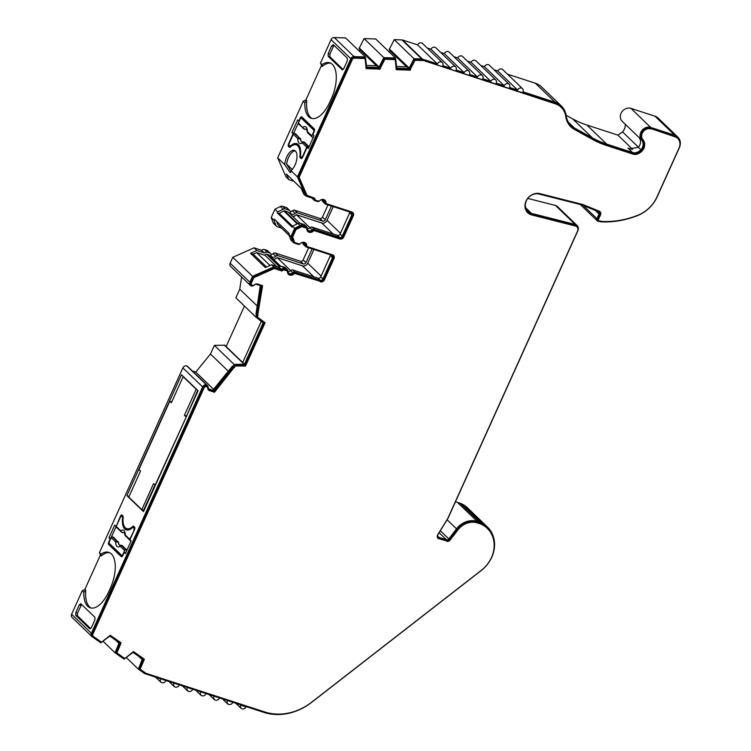 <?xml version="1.0" encoding="UTF-8"?>
<svg xmlns="http://www.w3.org/2000/svg" width="751" height="751" viewBox="0 0 751 751"><rect width="100%" height="100%" fill="white"/><g stroke="black" fill="none" stroke-linecap="round" stroke-linejoin="round"><path stroke-width="1.13" d="M575.257 224.493A5.323 4.562 -46.1 0 1 577.078 225.497L557.317 206.459A5.323 4.562 133.9 0 0 555.496 205.455L575.257 224.493L531.483 213.387A10.655 9.134 -46.1 0 1 530.938 213.228A10.655 9.134 -46.1 0 1 527.84 211.378A10.655 9.134 -46.1 0 1 527.164 199.268A10.655 9.134 -46.1 0 1 538.993 194.03L580.523 204.572A21.31 18.268 -46.1 0 1 581.612 204.892A21.31 18.268 -46.1 0 1 582.72 205.295L598.209 211.566A2.131 1.831 -46.1 0 1 599.026 214.016L596.923 218.672L583.274 205.521M297.753 145.778A15.978 7.594 108 0 1 299.893 156.274A2.131 1.014 -72 0 0 300.175 157.672L300.973 158.433A2.131 1.014 -72 0 0 301.17 158.555A2.131 1.014 -72 0 0 302.615 157.288L307.131 147.299L308.314 148.445L314.078 135.687L312.885 134.542L314.218 131.594A2.131 1.014 -72 0 0 314.293 128.928L301.846 116.94A2.131 1.014 -72 0 0 301.639 116.809A2.131 1.014 -72 0 0 300.193 118.076L298.86 121.033L297.678 119.888L291.914 132.636L293.106 133.781L288.591 143.779A2.131 1.014 -72 0 0 288.525 146.445L289.313 147.205A2.131 1.014 -72 0 0 289.51 147.327A2.131 1.014 -72 0 0 290.308 147.036A15.978 7.594 108 0 1 296.251 144.859A15.978 7.594 108 0 1 297.753 145.778M303.263 101.235L304.822 102.727A27.167 12.917 -72 0 0 311.28 118.311A27.167 12.917 -72 0 0 329.764 102.183L331.491 98.381A27.167 12.917 -72 0 0 332.374 64.398A27.167 12.917 -72 0 0 329.82 62.84A27.167 12.917 -72 0 0 322.01 64.661L322.226 66.463L320.452 63.159L331.06 39.662L350.82 58.7L297.452 176.898L290.966 170.646A11.19 5.323 -72 0 0 296.504 160.573A11.19 5.323 -72 0 0 295.387 151.007A11.19 5.323 -72 0 0 294.336 150.369A11.19 5.323 -72 0 0 284.779 164.685L277.692 157.86L303.263 101.235L305.91 99.911L321.381 65.647M330.693 63.197A27.167 12.917 -72 0 0 322.226 66.463M284.779 164.685L289.811 172.12L290.599 172.674L290.966 170.646M91.378 633.29L71.627 614.252L82.244 590.737L83.802 592.239A27.167 12.917 -72 0 0 90.261 607.812A27.167 12.917 -72 0 0 108.745 591.694L110.463 587.883A27.167 12.917 -72 0 0 111.345 553.9A27.167 12.917 -72 0 0 108.801 552.342A27.167 12.917 -72 0 0 100.991 554.163L101.207 555.965L100.352 555.149L99.432 552.67L182.859 367.896L202.62 386.925L91.378 633.29A3.192 2.741 133.9 0 0 92.12 636.698L100.85 642.837L109.787 636.059L119.156 642.64L115.1 652.844L124.084 659.153L133.021 652.384L142.39 658.956L138.344 669.141L144.342 673.365A3.192 2.741 -46.1 0 0 144.99 673.685L263.808 712.37A53.265 45.661 -46.1 0 0 311.581 702.392L481.316 570.46A30.472 26.125 -46.1 0 0 487.418 527.005A30.472 26.125 -46.1 0 0 481.973 523.137A18.691 16.015 133.9 0 0 479.88 522.264L477.204 521.401L457.453 502.363L460.128 503.236L479.88 522.264M109.674 552.698A27.167 12.917 -72 0 0 101.207 555.965M314.265 198.048A2.131 1.831 -46.1 0 0 314.763 199.372L315.354 199.935A2.131 1.831 -46.1 0 0 315.974 200.31L318.462 201.118A1.061 0.911 -46.1 0 0 319.532 200.808A4.262 3.652 -46.1 0 1 323.831 199.588A4.262 3.652 -46.1 0 1 325.07 200.329A4.262 3.652 -46.1 0 1 326.065 202.939L325.474 202.366A4.262 3.652 133.9 0 0 324.751 200.066M295.406 228.98L295.997 229.543L301.057 227.018A2.131 1.831 -46.1 0 1 302.569 226.868L306.286 228.079A1.061 0.911 -46.1 0 1 306.596 228.266L306.004 227.694A1.061 0.911 -46.1 0 0 305.695 227.506L301.968 226.295A2.131 1.831 -46.1 0 0 300.456 226.445L295.406 228.98L292.036 236.443L293.801 241.193A2.131 1.831 -46.1 0 0 294.185 241.794L294.777 242.366A2.131 1.831 -46.1 0 0 295.396 242.733L299.123 243.944A1.061 0.911 -46.1 0 0 300.193 243.643A4.262 3.652 -46.1 0 1 304.493 242.423A4.262 3.652 -46.1 0 1 305.732 243.155A4.262 3.652 -46.1 0 1 306.727 245.765L306.136 245.201A4.262 3.652 133.9 0 0 305.413 242.892M527.409 212.43A11.716 10.045 133.9 0 0 531.107 214.354L574.881 225.46A4.262 3.652 -46.1 0 1 575.097 225.525A4.262 3.652 -46.1 0 1 576.336 226.267L576.928 226.83A4.262 3.652 -46.1 0 1 577.538 231.064L447.99 517.983A9.585 8.223 -46.1 0 1 447.324 519.223L437.758 534.646A3.192 2.741 -46.1 0 0 438.922 538.786L446.038 540.72A3.192 2.741 133.9 0 0 449.567 539.453L457.275 529.38A17.62 15.104 -46.1 0 1 476.782 522.349L479.448 523.222A17.62 15.104 -46.1 0 1 481.419 524.038A29.411 25.205 -46.1 0 1 486.676 527.775L487.268 528.338A29.411 25.205 -46.1 0 1 481.382 570.281L311.646 702.204A52.204 44.75 -46.1 0 1 264.831 711.986L146.013 673.309A2.131 1.831 -46.1 0 1 145.581 673.093L140.108 669.244L144.37 659.209L133.509 651.577L124.788 658.505L116.874 652.948L121.136 642.894L110.275 635.262L101.554 642.18L93.359 636.426A2.131 1.831 -46.1 0 1 92.861 634.154L204.103 387.788A2.131 1.831 -46.1 0 1 207.755 388.107A3.192 2.741 -46.1 0 0 209.435 390.614L214.476 392.257L235.307 365.953L245.521 366.047L265.075 322.752L257.396 317.025L262.606 285.662L257.565 284.019A3.192 2.741 -46.1 0 0 254.345 284.929A2.131 1.831 -46.1 0 1 251.378 283.099L253.847 277.617L274.312 268.492L282.057 271.017A2.131 1.831 -46.1 0 1 284.46 270.097L286.948 270.904A1.061 0.911 -46.1 0 1 287.502 271.749A4.262 3.652 -46.1 0 0 288.506 274.359A4.262 3.652 -46.1 0 0 294.045 273.871A1.061 0.911 -46.1 0 1 295.115 273.571L319.851 281.24A3.192 2.741 133.9 0 0 323.812 279.259L333.406 258.006A3.192 2.741 133.9 0 0 333.219 255.143M574.881 225.46L575.473 226.032A4.262 3.652 -46.1 0 1 575.688 226.098A4.262 3.652 -46.1 0 1 576.928 226.83M575.473 226.032L531.699 214.927A11.716 10.045 -46.1 0 1 527.7 212.721A11.716 10.045 -46.1 0 1 526.949 199.391A11.716 10.045 -46.1 0 1 539.96 193.636L581.499 204.178A22.37 19.179 -46.1 0 1 582.635 204.507A22.37 19.179 -46.1 0 1 583.799 204.929L599.289 211.209A3.192 2.741 -46.1 0 1 600.509 214.87L598.406 219.527L597.815 218.954L599.918 214.307A3.192 2.741 133.9 0 0 599.73 211.444M297.452 176.898L305.798 196.011L313.28 198.442A3.192 2.741 133.9 0 0 314.951 200.686L317.438 201.493A2.131 1.831 133.9 0 0 319.588 200.883A3.192 2.741 -46.1 0 1 324.488 202.479A2.131 1.831 133.9 0 0 325.605 204.159L350.933 212.402A2.131 1.831 -46.1 0 1 351.853 214.889L342.259 236.133A2.131 1.831 -46.1 0 1 339.612 237.457L314.293 229.215A2.131 1.831 133.9 0 0 312.144 229.825A3.192 2.741 -46.1 0 1 307.243 228.229A2.131 1.831 133.9 0 0 306.126 226.558L302.4 225.347A3.192 2.741 133.9 0 0 300.137 225.563L294.692 228.295L290.966 236.546L292.862 241.662A3.192 2.741 133.9 0 0 294.373 243.117L298.1 244.328A2.131 1.831 133.9 0 0 300.25 243.718A3.192 2.741 -46.1 0 1 305.15 245.314A2.131 1.831 133.9 0 0 306.267 246.985L331.595 255.227A2.131 1.831 -46.1 0 1 332.515 257.715L322.921 278.968A2.131 1.831 -46.1 0 1 320.273 280.292L294.955 272.04A2.131 1.831 133.9 0 0 292.806 272.651A3.192 2.741 -46.1 0 1 287.905 271.064A2.131 1.831 133.9 0 0 286.788 269.384L284.3 268.576A3.192 2.741 133.9 0 0 281.287 269.299L273.805 266.858L252.552 276.33L232.801 257.293L254.054 247.821L261.526 250.261A3.192 2.741 -46.1 0 1 264.54 249.539L267.027 250.346A2.131 1.831 -46.1 0 1 267.647 250.721L270.416 253.387A2.131 1.831 -46.1 0 1 270.914 254.692A3.192 2.741 -46.1 0 0 275.814 256.288A2.131 1.831 -46.1 0 1 277.964 255.678L275.195 253.012L300.522 261.254A2.131 1.831 133.9 0 0 303.16 259.93L308.652 247.764M641.589 139.949A7.989 6.853 -46.1 0 1 640.922 149.768L638.359 147.299A7.989 6.853 133.9 0 0 639.017 137.471L641.589 139.949A7.989 6.853 -46.1 0 1 641.72 130.787A7.989 6.853 -46.1 0 1 650.704 127.417L674.764 135.255A10.655 9.134 133.9 0 1 677.853 137.095A10.655 9.134 133.9 0 1 679.373 147.675L657.238 196.706A31.964 27.393 -46.1 0 1 637.552 215.575A89.491 76.705 -46.1 0 1 601.485 221.874L598.049 221.207A2.131 1.831 -46.1 0 1 596.923 218.672M300.409 138.428L299.705 138.259L300.55 139.16L295.575 133.772L294.57 133.547A1.061 0.911 133.9 0 0 293.331 134.222L289.21 143.347A1.596 0.76 108 0 0 289.154 145.347L289.755 145.919A2.131 1.014 -72 0 0 289.952 146.041A2.131 1.014 -72 0 0 290.721 145.769A16.513 7.848 108 0 1 296.739 143.638A16.513 7.848 108 0 1 298.288 144.586A16.513 7.848 108 0 1 300.522 155.204A2.131 1.014 108 0 0 300.813 156.574L301.404 157.147A1.596 0.76 108 0 0 301.555 157.241A1.596 0.76 108 0 0 302.644 156.292L306.765 147.168A1.061 0.911 -46.1 0 1 308.004 146.492L309.018 146.717L308.539 147.759M297.593 144.042A16.513 7.848 -72 0 0 294.843 144.68M306.464 129.247A6.74 3.201 -72 0 0 305.169 129.332L303.197 128.412A1.061 0.911 -46.1 0 1 302.963 128.261L302.963 128.261A1.061 0.911 -46.1 0 1 302.813 127.201C305.713 125.68 307.262 127.172 307.45 131.669L307.45 131.669A1.061 0.911 -46.1 0 0 307.6 132.73L306.446 129.228A6.759 3.211 108 0 0 305.019 129.266L303.845 128.928L298.41 122.967A1.061 0.911 133.9 0 0 298.795 124.178M121.784 532.318L122.882 532.637A6.759 3.211 108 0 1 124.319 532.6A6.74 3.201 -72 0 0 123.042 532.703L121.071 531.783A1.061 0.911 -46.1 0 1 120.836 531.633L120.836 531.633A1.061 0.911 -46.1 0 1 120.686 530.572C123.586 529.051 125.135 530.544 125.323 535.041L129.716 539.284L134.204 530.281M455.444 501.856A18.691 16.015 -46.1 0 1 457.453 502.363M487.418 527.005L467.657 507.967A30.472 26.125 -46.1 0 0 462.212 504.099A18.691 16.015 133.9 0 0 460.128 503.236M71.627 614.252A3.192 2.741 133.9 0 0 72.077 617.425L91.838 636.463M82.244 590.737L84.882 589.413L100.352 555.149M202.62 386.925A3.192 2.741 133.9 0 1 206.525 384.925A3.192 2.741 -46.1 0 1 207.407 385.46L187.647 366.432A3.192 2.741 133.9 0 0 182.859 367.896M192.387 370.994L195.758 372.092L210.468 354.031L214.373 345.385L224.718 345.197L242.695 362.526L261.217 321.503M226.135 346.577L244.432 306.07M252.552 276.33L249.886 282.235L230.135 263.197A3.192 2.741 133.9 0 0 230.585 266.37L250.346 285.408A3.192 2.741 -46.1 0 0 254.392 285.014A2.131 1.831 -46.1 0 1 256.542 284.394L260.926 285.821L256.579 314.697L255.612 316.838L235.852 297.8L239.757 289.163L241.587 276.969M230.135 263.197L232.801 257.293M270.914 254.655A3.192 2.741 133.9 0 0 273.045 253.622A2.131 1.831 -46.1 0 1 275.195 253.012M290.966 236.546L288.788 234.453L289.219 233.495L274.406 219.226L273.974 220.174L275.87 225.291A3.192 2.741 133.9 0 0 276.462 226.192L273.693 223.526A3.192 2.741 -46.1 0 1 273.111 222.625L271.205 217.508L274.932 209.257L280.376 206.525A3.192 2.741 -46.1 0 1 282.648 206.309L286.366 207.52A2.131 1.831 -46.1 0 1 286.985 207.886L289.755 210.552A2.131 1.831 -46.1 0 1 290.252 211.857A3.192 2.741 -46.1 0 0 295.152 213.453A2.131 1.831 -46.1 0 1 297.302 212.843L294.533 210.177L319.86 218.428A2.131 1.831 133.9 0 0 322.498 217.105L327.99 204.939M290.252 211.82A3.192 2.741 133.9 0 0 292.383 210.787A2.131 1.831 -46.1 0 1 294.533 210.177M305.798 196.011L303.629 193.918L301.151 188.257L286.338 173.979L288.806 179.639L286.047 176.973L277.692 157.86M378.833 67.515L359.072 48.477L364.094 38.592L383.845 57.63L378.833 67.515L366.685 67.092L365.371 56.982L345.62 37.944L334.289 37.55A3.192 2.741 133.9 0 0 331.06 39.662M360.733 50.082L358.612 50.467M408.957 68.566L389.206 49.528L394.219 39.643L413.979 58.681L408.957 68.566L396.81 68.144L395.505 58.034L375.744 38.996L364.094 38.592M390.858 51.134L388.746 51.519M413.979 58.681L421.686 58.944A3.192 2.741 -46.1 0 1 422.428 59.076L437.382 63.948A3.192 2.741 -46.1 0 1 442.273 62.511L422.522 43.474A3.192 2.741 133.9 0 0 417.622 44.91L402.667 40.038A3.192 2.741 133.9 0 0 401.935 39.916L394.219 39.643M442.273 62.511A3.192 2.741 -46.1 0 1 442.733 65.684L450.75 68.294A3.192 2.741 -46.1 0 1 455.641 66.867L435.89 47.829A3.192 2.741 133.9 0 0 430.999 49.256L427.253 48.045M455.641 66.867A3.192 2.741 -46.1 0 1 456.101 70.04L464.118 72.65A3.192 2.741 -46.1 0 1 469.009 71.223L449.258 52.185A3.192 2.741 133.9 0 0 444.367 53.612L440.621 52.401M469.009 71.223A3.192 2.741 -46.1 0 1 469.469 74.387L477.486 77.006A3.192 2.741 -46.1 0 1 482.377 75.569L462.625 56.532A3.192 2.741 133.9 0 0 457.735 57.968L453.989 56.747M482.377 75.569A3.192 2.741 -46.1 0 1 482.837 78.742L490.854 81.352A3.192 2.741 -46.1 0 1 495.744 79.925L475.993 60.887A3.192 2.741 133.9 0 0 471.102 62.314L467.357 61.103M495.744 79.925A3.192 2.741 -46.1 0 1 496.204 83.098L504.221 85.708A3.192 2.741 -46.1 0 1 509.112 84.272L489.361 65.243A3.192 2.741 133.9 0 0 484.47 66.67L480.724 65.45M507.46 74.161L535.397 83.248L555.158 102.286L522.94 91.8A3.192 2.741 133.9 0 0 522.48 88.627L502.729 69.59A3.192 2.741 133.9 0 0 497.838 71.026L494.092 69.805M535.397 83.248A21.31 18.268 -46.1 0 1 541.584 86.947L561.344 105.985A21.31 18.268 -46.1 0 1 566.179 115.738A21.31 18.268 -46.1 0 0 571.013 125.501A21.31 18.268 -46.1 0 0 574.355 127.961L592.417 137.912L572.666 118.874A106.539 91.322 133.9 0 0 586.897 125.032L617.913 135.133L622.56 131.913A10.12 8.674 133.9 0 0 625.32 124.309M566.104 115.269L572.666 118.874M639.148 137.63L622.175 121.277A7.989 6.853 -46.1 0 1 621.8 111.983A7.989 6.853 -46.1 0 1 630.943 108.379L655.003 116.217A10.655 9.134 133.9 0 1 658.101 118.057L677.853 137.095M527.756 198.414L555.496 205.455M447.108 519.786L456.524 528.854L448.826 538.918A2.131 1.831 -46.1 0 1 446.46 539.772L438.762 537.265A2.131 1.831 -46.1 0 1 437.983 534.505L447.549 519.082A10.655 9.134 133.9 0 0 448.281 517.702L577.838 230.782A5.323 4.562 -46.1 0 0 577.078 225.497M632.689 149.374L617.913 135.133M586.897 125.032L606.658 144.07L632.473 152.481L627.93 148.097L631.431 149.242M555.158 102.286A21.31 18.268 -46.1 0 1 561.344 105.985M322.01 64.661L320.452 63.159M342.569 69.871L343.808 68.585L347.281 60.887L347.347 58.221L333.322 44.713L331.67 45.849L328.196 53.546L328.131 56.212L342.343 69.843M305.91 99.911L306.755 100.728A27.167 12.917 -72 0 0 312.191 118.527M306.755 100.728L304.822 102.727M288.806 179.639L293.772 181.254M331.454 206.065L325.267 219.761A2.131 1.831 -46.1 0 1 322.63 221.085L297.302 212.843M286.366 207.52L289.135 210.186A2.131 1.831 -46.1 0 1 289.755 210.552M289.135 210.186L285.408 208.975L282.648 206.309M280.376 206.525L283.146 209.191A3.192 2.741 -46.1 0 1 285.408 208.975M274.932 209.257L277.701 211.923L277.269 212.871L292.083 227.149L292.514 226.201L294.692 228.295M283.146 209.191L277.701 211.923M273.974 220.174L271.205 217.508M276.462 226.192A3.192 2.741 133.9 0 0 277.391 226.746L281.109 227.957A2.131 1.831 133.9 0 0 281.437 228.032M312.116 248.891L305.929 262.597A2.131 1.831 -46.1 0 1 303.291 263.92L277.964 255.678M267.027 250.346L269.797 253.012A2.131 1.831 -46.1 0 1 270.416 253.387M269.797 253.012L267.309 252.205L264.54 249.539M261.526 250.261L264.296 252.927A3.192 2.741 -46.1 0 1 267.309 252.205M264.296 252.927L256.814 250.487L254.054 247.821M256.814 250.487L250.524 253.294L265.347 267.572L271.637 264.765L273.805 266.858M239.757 289.163L257.208 305.976M228.304 371.219L210.468 354.031M195.758 372.092L213.603 389.281M115.917 526.207L114.734 525.062L108.97 537.819L110.162 538.965L108.829 541.912A2.131 1.014 -72 0 0 108.754 544.578L121.202 556.566A2.131 1.014 -72 0 0 121.399 556.688A2.131 1.014 -72 0 0 122.854 555.43L124.187 552.473L125.37 553.618L131.125 540.861L129.942 539.725L134.457 529.727A2.131 1.014 -72 0 0 134.523 527.061L133.734 526.301A2.131 1.014 -72 0 0 133.537 526.179A2.131 1.014 -72 0 0 132.739 526.47A15.978 7.594 108 0 1 126.788 528.648A15.978 7.594 108 0 1 123.155 517.232A2.131 1.014 -72 0 0 122.873 515.834L122.075 515.073A2.131 1.014 -72 0 0 121.878 514.951A2.131 1.014 -72 0 0 120.432 516.209L116.283 526.329M198.067 390.736L181.47 374.749L126.891 495.622L143.488 511.609L198.067 390.736M100.991 554.163L99.432 552.67M80.892 603.776L79.24 604.921L75.767 612.619L75.701 615.285L89.726 628.794L91.378 627.658L94.851 619.96L94.917 617.294L80.686 603.654M84.882 589.413L85.736 590.23A27.167 12.917 -72 0 0 91.171 608.038M85.736 590.23L83.802 592.239M456.524 528.854A18.691 16.015 -46.1 0 1 477.204 521.401M570.572 126.553A22.37 19.179 133.9 0 0 573.783 128.853L591.844 138.804A107.6 92.232 133.9 0 0 606.226 145.027L632.042 153.429C635.064 154.528 638.256 153.504 641.626 150.36A9.059 7.763 133.9 0 0 642.368 139.226A6.928 5.933 -46.1 0 1 642.49 131.284A6.928 5.933 -46.1 0 1 650.272 128.374L674.332 136.203A9.585 8.223 -46.1 0 1 677.12 137.865L677.712 138.437A9.585 8.223 -46.1 0 1 679.073 147.956L656.937 196.987A30.894 26.482 -46.1 0 1 637.909 215.227A88.43 75.795 -46.1 0 1 602.34 221.461L598.969 220.794A1.061 0.911 -46.1 0 1 598.406 219.527M598.556 220.587L597.965 220.015A1.061 0.911 -46.1 0 1 597.815 218.954M437.72 537.923A3.192 2.741 133.9 0 0 438.331 538.214L446.038 540.72M140.108 669.244L139.517 668.681L143.704 658.74M116.874 652.948L116.283 652.375L120.47 642.424M92.767 635.853A2.131 1.831 -46.1 0 1 92.27 633.581L203.512 387.216A2.131 1.831 -46.1 0 1 206.666 386.23L207.257 386.803M208.234 389.75A3.192 2.741 133.9 0 0 208.844 390.051L213.885 391.684L234.716 365.39L244.929 365.484L264.333 322.517M257.396 317.025L256.804 316.453L261.958 285.446M251.679 285.211L251.087 284.638A2.131 1.831 -46.1 0 1 250.778 282.526L253.256 277.044L273.721 267.919L281.465 270.444A2.131 1.831 -46.1 0 1 283.869 269.525L286.356 270.341A1.061 0.911 -46.1 0 1 286.666 270.52L287.257 271.092M288.224 274.049A4.262 3.652 133.9 0 0 293.444 273.298A1.061 0.911 -46.1 0 1 294.523 272.998L319.851 281.24M306.699 246.037A1.061 0.911 -46.1 0 1 306.136 245.201M307.563 231.224A4.262 3.652 133.9 0 0 312.782 230.473A1.061 0.911 -46.1 0 1 313.862 230.163L339.189 238.414A3.192 2.741 133.9 0 0 343.151 236.424L352.745 215.18A3.192 2.741 133.9 0 0 352.557 212.317M326.037 203.202A1.061 0.911 -46.1 0 1 325.474 202.366M315.354 199.935A2.131 1.831 -46.1 0 1 314.904 198.264L306.568 195.166L298.532 176.767L351.712 58.991A2.131 1.831 -46.1 0 1 353.862 57.583L364.498 57.949L365.089 58.522L354.453 58.156L353.862 57.583M366.225 68.078L379.612 68.548L384.352 58.644L394.622 59L395.214 59.573L384.953 59.216L384.352 58.644M396.35 69.13L409.746 69.599L414.486 59.695L421.508 59.939A2.131 1.831 -46.1 0 1 421.996 60.024L554.726 103.244A20.239 17.348 -46.1 0 1 560.603 106.745L561.194 107.318A20.239 17.348 -46.1 0 1 565.794 116.593A22.37 19.179 -46.1 0 0 570.863 126.844A22.37 19.179 -46.1 0 0 574.374 129.425L573.783 128.853M640.922 149.768C637.956 152.547 635.139 153.448 632.473 152.481M606.658 144.07A106.539 91.322 -46.1 0 1 592.417 137.912M522.48 88.627A3.192 2.741 133.9 0 0 517.589 90.064L509.572 87.445A3.192 2.741 -46.1 0 0 509.112 84.272M383.845 57.63L395.505 58.034M350.82 58.7A3.192 2.741 133.9 0 1 354.05 56.588L365.371 56.982M250.346 285.408A3.192 2.741 -46.1 0 1 249.886 282.235M255.612 316.838L263.16 322.846L244.469 364.235L234.124 364.413L233.157 366.563L213.65 390.52L209.266 389.093A2.131 1.831 -46.1 0 1 208.149 387.422A3.192 2.741 -46.1 0 0 207.407 385.46M638.359 147.299L629.667 148.811L627.93 148.097M497.838 71.026L517.589 90.064M299.161 121.127L293.697 133.218L294.063 133.565M293.697 133.218L291.914 132.636M302.625 117.691A2.131 1.014 -72 0 0 302.099 118.405M308.614 147.778L307.131 147.299M300.175 157.672L301.968 158.264A2.131 1.014 -72 0 1 301.649 157.269M299.527 146.342A15.978 7.594 -72 0 0 298.034 145.441L296.251 144.859M288.525 146.445L290.308 147.027A2.131 1.014 -72 0 1 289.999 146.051M295.181 150.82A11.19 5.323 -72 0 0 286.657 164.15L291.088 171.35M328.196 53.546L329.914 54.063L329.839 56.729L343.151 69.552M329.914 54.063L333.388 46.365L331.67 45.849M334.035 45.398L333.388 46.365M301.235 188.445L290.271 177.771M299.743 223.141L288.271 212.092L284.554 210.881A1.061 0.911 133.9 0 0 283.794 210.947L279.053 213.453L277.269 212.871M292.824 216.476A5.323 4.562 133.9 0 0 296.438 214.748L321.766 222.991A4.262 3.652 133.9 0 0 327.051 220.343L333.237 206.638M276.631 221.376L277.739 224.361A1.061 0.911 133.9 0 0 277.936 224.652L289.173 235.485M250.524 253.294L253.19 254.157L256.645 252.618L265.037 255.349A1.061 0.911 133.9 0 1 266.445 254.11L279.644 266.821M280.836 266.389L268.933 254.918L266.445 254.11M273.486 259.302A5.323 4.562 133.9 0 0 277.1 257.574L302.428 265.826A4.262 3.652 133.9 0 0 307.713 263.179L313.899 249.473M271.637 264.765L279.109 267.206L281.287 269.299M266.549 267.037L253.19 254.157M260.278 285.615L255.988 314.125L256.579 314.697M214.373 345.385L234.124 364.413M233.157 366.563L232.566 365.99L213.059 389.947L213.65 390.52M116.217 526.301L110.754 538.401L108.97 537.819M122.864 515.824A2.131 1.014 -72 0 0 122.338 516.538M126.788 528.648L128.571 529.23A15.978 7.594 -72 0 0 129.989 529.399M133.791 527.69A15.978 7.594 -72 0 0 134.513 527.061L132.739 526.47M125.67 552.961L124.187 552.473M110.237 544.297A2.131 1.014 -72 0 0 110.538 545.16L122.206 556.397M128.994 496.608L126.891 495.622M143.066 510.07L143.845 510.821M206.525 384.925L186.774 365.887M81.606 604.461L77.484 613.126L77.419 615.801L90.721 628.625M245.436 706.391L246.028 706.963A3.192 2.741 -46.1 0 1 240.686 705.217L240.095 704.645M674.332 136.203L674.924 136.776A9.585 8.223 -46.1 0 1 677.712 138.437M674.924 136.776L650.272 128.374M642.368 139.226L642.969 139.799A6.928 5.933 -46.1 0 1 643.081 131.857A6.928 5.933 -46.1 0 1 650.864 128.937M642.969 139.799A9.059 7.763 -46.1 0 1 642.218 150.932C638.848 154.077 635.656 155.1 632.633 154.002L606.817 145.591A107.6 92.232 -46.1 0 1 592.436 139.376L574.374 129.425M554.726 103.244L555.318 103.816A20.239 17.348 -46.1 0 1 561.194 107.318M555.318 103.816L421.996 60.024M421.508 59.939L422.1 60.512A2.131 1.831 -46.1 0 1 422.588 60.596M422.1 60.512L415.078 60.268L414.486 59.695M415.078 60.268L410.6 68.745L410.008 68.172M410.6 68.745L410.337 70.172L409.746 69.599M410.337 70.172L396.246 69.674L395.214 59.573M384.953 59.216L380.475 67.693L379.884 67.121M380.475 67.693L380.213 69.12L379.612 68.548M380.213 69.12L366.122 68.623L365.089 58.522M298.532 176.767L299.123 177.339L352.303 59.564A2.131 1.831 -46.1 0 1 354.453 58.156M307.168 195.739L299.123 177.339M343.151 236.424L343.742 236.997L353.336 215.744A3.192 2.741 -46.1 0 0 351.956 212.017L326.629 203.774A1.061 0.911 -46.1 0 1 326.065 202.939M343.742 236.997A3.192 2.741 -46.1 0 1 339.781 238.987L339.189 238.414M312.782 230.473L313.383 231.045A1.061 0.911 -46.1 0 1 314.453 230.735L339.781 238.987M313.383 231.045A4.262 3.652 -46.1 0 1 307.844 231.524A4.262 3.652 -46.1 0 1 306.84 228.914A1.061 0.911 -46.1 0 0 306.596 228.266M292.036 236.443L292.627 237.016L295.997 229.543M294.777 242.366A2.131 1.831 -46.1 0 1 294.392 241.766L292.627 237.016M323.812 279.259L324.404 279.832L333.998 258.579A3.192 2.741 -46.1 0 0 332.618 254.852L307.29 246.61A1.061 0.911 -46.1 0 1 306.727 245.765M324.404 279.832A3.192 2.741 -46.1 0 1 320.442 281.813M281.465 270.444L282.057 271.017M273.721 267.919L274.312 268.492M253.256 277.044L253.847 277.617M257.537 314.838L258.128 315.411M244.929 365.484L245.521 366.047M243.653 365.061L244.244 365.634M234.716 365.39L235.307 365.953M233.983 366.995L234.575 367.568M213.885 391.684L214.476 392.257M206.103 385.883L206.694 386.455M119.625 643.532L120.216 644.105M142.859 659.857L143.45 660.42M449.567 539.453L450.168 540.016L457.866 529.953A17.62 15.104 -46.1 0 1 477.373 522.921L480.039 523.794A17.62 15.104 -46.1 0 1 482.011 524.602A29.411 25.205 -46.1 0 1 487.268 528.338M450.168 540.016A3.192 2.741 -46.1 0 1 446.629 541.293M246.028 706.963L240.686 705.217M232.068 702.035L226.727 700.298M218.701 697.688L213.359 695.942M205.333 693.333L199.991 691.596M191.965 688.977L186.624 687.24M178.597 684.63L173.256 682.884M165.229 680.275L159.888 678.538M242.695 362.526L244.469 364.235M279.109 267.206A3.192 2.741 -46.1 0 1 282.123 266.483L284.61 267.29A2.131 1.831 -46.1 0 1 285.23 267.656L287.398 269.759M287.933 271.59A3.192 2.741 133.9 0 0 290.628 270.557A2.131 1.831 -46.1 0 1 292.777 269.947L318.105 278.199A2.131 1.831 133.9 0 0 320.743 276.875L330.337 255.622A2.131 1.831 133.9 0 0 330.534 254.889M305.15 245.314L302.972 243.221A2.131 1.831 133.9 0 0 303.47 244.526L305.648 246.619M302.972 243.221A3.192 2.741 133.9 0 0 302.944 242.686M292.862 241.662L290.693 239.569A3.192 2.741 133.9 0 0 291.275 240.47L293.453 242.564M290.693 239.569L288.788 234.453M279.128 213.293L292.524 226.192L297.959 223.469A3.192 2.741 -46.1 0 1 300.231 223.254L303.948 224.465A2.131 1.831 -46.1 0 1 304.568 224.831L306.746 226.924M307.272 228.755A3.192 2.741 133.9 0 0 309.966 227.731A2.131 1.831 -46.1 0 1 312.116 227.121L337.443 235.363A2.131 1.831 133.9 0 0 340.081 234.04L349.684 212.796A2.131 1.831 133.9 0 0 349.872 212.054M324.488 202.479L322.31 200.386A2.131 1.831 133.9 0 0 322.817 201.69L324.986 203.784M322.31 200.386A3.192 2.741 133.9 0 0 322.282 199.86M311.759 197.954A3.192 2.741 133.9 0 0 311.853 198.039L314.021 200.132M377.049 65.806L366.638 65.44M407.183 66.858L396.763 66.492M300.71 139.207A6.74 3.201 -72 0 0 302.287 142.061A6.759 3.211 108 0 1 300.55 139.16L297.725 138.466L293.331 134.222M303.488 141.911A1.061 1.023 -125.2 0 0 302.606 141.958L302.362 142.934A1.061 0.911 133.9 0 1 303.601 142.249L304.183 142.052L309.018 146.717M314.021 135.631L313.158 137.527L312.228 137.123A1.061 0.911 -46.1 0 1 311.843 135.912L313.599 132.026A1.596 0.76 -72 0 0 313.655 130.026L301.404 118.217A1.596 0.76 108 0 0 301.254 118.132A1.596 0.76 108 0 0 300.165 119.08L298.41 122.967M305.169 129.332L304.559 129.238L305.169 129.332M302.86 118.696A1.596 0.76 108 0 1 303.038 118.705A1.596 0.76 108 0 1 303.188 118.799L314.594 129.792M292.195 169.482L286.657 164.15M296.438 214.748L309.938 227.76M277.1 257.574L290.599 270.585M270.003 265.488L256.645 252.618M224.174 345.028L243.934 364.066M134.645 528.028A2.131 1.014 108 0 1 134.833 528.037L133.096 527.465A2.131 1.014 -72 0 0 132.317 527.737A16.513 7.848 108 0 1 126.309 529.868A16.513 7.848 108 0 1 122.526 518.303L123.042 518.472M131.068 540.814L130.101 540.495A1.061 0.911 -46.1 0 1 129.716 539.284M123.042 532.703L122.432 532.609L123.042 532.703M123.098 516.829A1.596 0.76 108 0 1 123.173 516.829L121.493 516.266A1.596 0.76 108 0 1 121.643 516.359L123.173 516.857M125.304 527.746A16.513 7.848 -72 0 0 127.229 530.046M123.248 554.548L122.882 554.426A1.596 0.76 108 0 1 121.793 555.374A1.596 0.76 108 0 1 121.643 555.289L109.393 543.48A1.596 0.76 -72 0 1 109.439 541.48L111.195 537.594A1.061 0.911 133.9 0 1 112.443 536.909L113.448 537.134L118.583 542.569A6.74 3.201 -72 0 0 120.16 545.433L120.132 545.433A6.759 3.211 108 0 1 118.414 542.532L118.583 542.569M121.362 545.273A1.061 1.023 -125.2 0 0 120.479 545.329L120.235 546.306A1.061 0.911 133.9 0 1 121.474 545.62L122.047 545.423L126.881 550.079L125.595 552.933M197.71 390.398L186.558 416.214M154.997 485.005L143.601 510.239L141.817 509.657L128.778 497.096L140.531 471.065L138.954 469.544L169.801 401.203L171.688 402.067M232.66 702.607A3.192 2.741 -46.1 0 1 227.318 700.871M219.292 698.261A3.192 2.741 -46.1 0 1 213.951 696.515M205.924 693.905A3.192 2.741 -46.1 0 1 200.583 692.159M192.556 689.549A3.192 2.741 -46.1 0 1 187.215 687.813M179.189 685.203A3.192 2.741 -46.1 0 1 173.847 683.457M165.821 680.847A3.192 2.741 -46.1 0 1 160.479 679.111M484.47 66.67L504.221 85.708M294.57 133.547L299.705 138.259L299.198 138.672M303.761 128.562L305.019 129.266L303.911 128.956M276.434 266.333L265.037 255.349M134.814 528.46L133.293 527.587A2.131 1.014 -72 0 0 133.096 527.465M123.155 517.232L122.235 516.932A2.131 1.014 108 0 1 122.526 518.303M122.235 516.932L121.643 516.359M116.668 527.549A1.061 0.911 133.9 0 1 116.283 526.338L120.404 517.214A1.596 0.76 108 0 1 121.493 516.266M133.885 528.16A1.596 0.76 108 0 1 133.838 530.159M112.443 536.909L118.414 542.532L117.072 542.044L118.282 541.8M122.882 554.426L124.638 550.539A1.061 0.911 -46.1 0 1 125.877 549.854L126.881 550.079M169.801 401.203L171.388 402.724L183.141 376.692L183.676 376.871M141.817 509.657L153.57 483.625L155.419 485.184M186.276 416.843L155.147 485.155M186.004 416.814L184.427 415.294L186.21 415.876M184.427 415.294L196.18 389.262L196.715 389.431M183.141 376.692L196.18 389.262M306.765 147.168L302.362 142.934C299.461 144.455 297.912 142.962 297.725 138.466A1.061 0.911 133.9 0 1 298.964 137.78M303.413 141.93L302.606 141.958M307.835 132.88A1.061 0.911 -46.1 0 1 307.6 132.73L312.003 136.964M121.634 531.933L116.283 526.338M122.066 532.487L116.433 527.39M125.708 536.252A1.061 0.911 -46.1 0 1 125.473 536.101L125.473 536.101A1.061 0.911 -46.1 0 1 125.323 535.041M116.837 541.152A1.061 0.911 133.9 0 0 115.598 541.837L117.072 542.044M124.638 550.539L120.235 546.306C117.334 547.826 115.785 546.334 115.598 541.837L111.195 537.594M121.286 545.301L120.479 545.329M471.102 62.314L490.854 81.352M457.735 57.968L477.486 77.006M376.467 65.788L360.649 50.533M279.053 213.453L292.449 226.361M444.367 53.612L464.118 72.65M359.185 47.886L378.936 66.914M118.761 643.147L115.767 640.256M430.999 49.256L450.75 68.294M115.1 652.844L103.047 641.223M417.622 44.91L437.382 63.948M126.29 657.538L138.344 669.141M409.07 67.966L389.309 48.937M406.601 66.839L390.773 51.584M139.001 656.581L141.995 659.472M299.893 156.274L300.804 156.574M291.519 146.023L290.721 145.769M531.483 213.387L525.709 207.82M674.764 135.255L655.003 116.217M630.943 108.379L650.704 127.417M568.432 122.253L574.355 127.961M325.267 219.761L322.498 217.105M322.63 221.085L319.86 218.428M292.383 210.787L295.152 213.453M275.87 225.291L273.111 222.625M305.929 262.597L303.16 259.93M303.291 263.92L300.522 261.254M273.045 253.622L275.814 256.288M462.212 504.099L481.973 523.137M599.026 214.016L595.243 210.364M638.434 147.205L622.56 131.913M300.193 118.076L300.757 118.264M354.05 56.588L334.289 37.55M328.131 56.212L329.839 56.729M209.266 389.093L208.262 388.117M120.432 516.209L120.995 516.397M108.754 544.578L110.538 545.16M80.958 605.437L79.24 604.921M75.767 612.619L77.484 613.126M75.701 615.285L77.419 615.801M448.826 538.918L440.321 530.732M642.218 150.932L641.626 150.36M632.633 154.002L632.042 153.429M606.817 145.591L606.226 145.027M592.436 139.376L591.844 138.804M351.712 58.991L352.303 59.564M353.336 215.744L352.745 215.18M313.862 230.163L314.453 230.735M305.695 227.506L306.286 228.079M301.968 226.295L302.569 226.868M300.456 226.445L301.057 227.018M293.801 241.193L294.392 241.766M333.998 258.579L333.406 258.006M294.523 272.998L295.115 273.571M293.444 273.298L294.045 273.871M286.356 270.341L286.948 270.904M283.869 269.525L284.46 270.097M250.778 282.526L251.378 283.099M208.844 390.051L209.435 390.614M203.512 387.216L204.103 387.788M92.27 633.581L92.861 634.154M481.419 524.038L482.011 524.602M479.448 523.222L480.039 523.794M476.782 522.349L477.373 522.921M457.275 529.38L457.866 529.953M438.331 538.214L438.922 538.786M531.699 214.927L531.107 214.354M600.509 214.87L599.918 214.307M284.3 268.576L282.123 266.483M284.61 267.29L286.788 269.384M290.628 270.557L292.806 272.651M294.955 272.04L292.777 269.947M318.105 278.199L320.273 280.292M320.743 276.875L322.921 278.968M330.337 255.622L332.515 257.715M297.959 223.469L300.137 225.563M302.4 225.347L300.231 223.254M303.948 224.465L306.126 226.558M309.966 227.731L312.144 229.825M314.293 229.215L312.116 227.121M337.443 235.363L339.612 237.457M340.081 234.04L342.259 236.133M349.684 212.796L351.853 214.889M327.051 220.343L340.438 233.251M333.162 233.974L321.766 222.991M307.713 263.179L321.099 276.077M313.824 276.8L302.428 265.826M446.46 539.772L439.11 532.684M437.749 536.289L438.762 537.265M303.601 142.249L308.004 146.492M314.575 130.327L313.655 130.026M303.188 118.799L301.404 118.217M133.293 527.587L134.833 528.084M121.474 545.62L125.877 549.854M311.843 135.912L307.45 131.669M284.554 210.881L297.734 223.582M283.794 210.947L297.189 223.854M289.107 235.307L277.739 224.361M402.667 40.038L422.428 59.076M401.935 39.916L421.686 58.944M235.805 703.255L241.137 708.39M325.727 203.023L326.319 203.587M306.389 245.849L306.981 246.422M92.58 635.703L93.171 636.266M597.223 220.785L580.363 204.535M291.041 146.398L289.952 146.041M302.493 157.55L301.555 157.241M302.268 142.061L303.93 141.92M303.038 118.705L301.254 118.132M298.569 124.018L304.709 129.35M122.056 532.487L122.582 532.712M122.723 555.684L121.793 555.374M120.132 545.433L121.803 545.292M222.437 698.899L227.769 704.044M124.319 532.6L124.976 535.116M129.867 540.335L124.966 535.106M209.069 694.553L214.401 699.688M195.701 690.197L201.033 695.332M182.333 685.841L187.666 690.986M168.966 681.495L174.298 686.63M155.598 677.139L160.93 682.274"/></g></svg>

